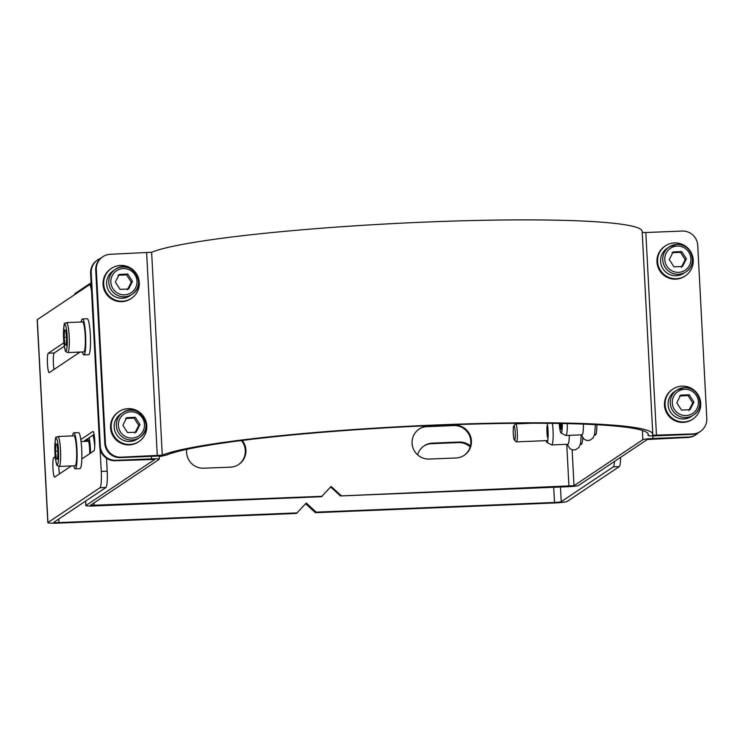<?xml version="1.0" encoding="UTF-8"?>
<svg xmlns="http://www.w3.org/2000/svg" width="744" height="744" viewBox="0 0 744 744"><rect width="100%" height="100%" fill="white"/><g stroke="black" fill="none" stroke-linecap="round" stroke-linejoin="round"><path stroke-width="1.12" d="M596.902 424.731A14.238 1.972 87.7 0 1 595.581 434.97A14.238 1.972 87.7 0 1 595.423 435.035A14.238 1.972 87.7 0 1 594.754 434.31M582.692 437.788A14.238 1.972 87.7 0 1 581.455 444.419A14.238 1.972 87.7 0 1 581.287 444.484A14.238 1.972 87.7 0 1 580.627 443.759M698.43 432.664A14.992 14.796 -123.8 0 1 688.563 437.044L652.953 438.495A8.993 0.753 177 0 0 642.844 439.667L574.005 485.693L340.417 495.941L330.615 486.948M340.417 495.941L568.342 486.688A8.993 0.753 177 0 0 578.46 485.516L647.289 439.481L687.949 437.453A14.992 14.796 56.2 0 0 695.51 434.998L696.114 434.589M429.26 459.057A16.489 16.275 -123.8 0 1 419.235 428.944A16.489 16.275 -123.8 0 1 427.54 426.238L454.24 425.149A16.489 16.275 -123.8 0 1 464.275 455.272A16.489 16.275 -123.8 0 1 455.96 457.978L429.26 459.057M463.968 455.477A16.489 16.275 56.2 0 0 453.635 425.559L426.935 426.647A16.489 16.275 56.2 0 0 418.937 429.149M322.143 496.304L90.331 505.39L159.207 459.308A8.993 0.753 177 0 0 159.29 459.206A8.993 0.753 177 0 0 151.516 458.862L115.915 460.313A14.992 14.796 -123.8 0 1 100.3 445.991L99.696 446.4A14.992 14.796 56.2 0 0 115.311 460.713L154.798 459.439L85.923 505.52A8.993 0.753 177 0 0 85.839 505.632A8.993 0.753 177 0 0 93.614 505.966L321.538 496.713L331.089 486.427L341.022 495.541M242.228 440.448A16.489 16.275 -123.8 0 1 230.463 467.139L203.763 468.218A16.489 16.275 -123.8 0 1 186.716 449.367M238.471 464.637A16.489 16.275 56.2 0 0 241.372 440.56M100.3 445.991L91.224 272.927A14.992 14.796 -123.8 0 1 100.654 258.354M97.734 259.861L97.12 260.27A14.992 14.796 56.2 0 0 90.619 273.336L91.224 272.927M99.696 446.4L90.619 273.336M91.112 282.767L74.819 293.666L74.865 294.512M561.088 429.53A7.375 1.023 87.7 0 1 560.911 429.334A7.375 1.023 87.7 0 1 559.906 423.457M561.302 429.223A8.993 1.246 87.7 0 1 560.613 423.466M561.599 427.828A8.993 1.246 87.7 0 1 561.162 423.476M567.272 423.606A13.494 1.869 87.7 0 1 565.896 435.482L582.041 434.822A13.494 1.869 -92.3 0 0 583.436 424.099M562.259 423.503A10.797 1.497 87.7 0 1 561.032 432.943A10.797 1.497 87.7 0 1 559.283 423.448M565.896 435.482A13.494 1.869 87.7 0 1 565.738 435.445L561.032 432.943M561.776 423.494A7.375 1.023 87.7 0 1 561.023 429.558A7.375 1.023 87.7 0 1 559.767 423.457M547.472 437.277A8.993 1.246 87.7 0 1 546.998 432.385A8.993 1.246 87.7 0 1 547.007 425.94M552.392 423.345A13.494 1.869 87.7 0 1 553.127 437.435A13.494 1.869 87.7 0 1 551.76 444.931L567.904 444.27A13.494 1.869 -92.3 0 0 569.299 435.342M547.203 423.289A10.797 1.497 87.7 0 1 548.142 435.649A10.797 1.497 87.7 0 1 546.905 442.392A10.797 1.497 87.7 0 1 546.124 440.662M551.76 444.931A13.494 1.869 87.7 0 1 551.611 444.893L546.905 442.392M94.739 446.753A16.489 2.288 -92.3 0 0 93 435.138M85.988 439.816A16.489 2.288 -92.3 0 0 85.895 441.35M90.545 453.124A16.489 2.288 -92.3 0 0 89.159 437.704M89.736 453.663A10.797 1.497 -92.3 0 0 87.736 439.472A10.797 1.497 -92.3 0 0 87.615 439.518A10.797 1.497 -92.3 0 0 86.983 441.304M100.096 449.153L101.258 471.436A14.992 2.083 87.7 0 1 100.022 487.701L47.941 522.53A11.997 1.004 177 0 0 47.83 522.679A11.997 1.004 177 0 0 58.199 523.125L296.503 513.444L306.258 503.028L316.191 512.142L315.391 512.681L305.626 503.725M100.022 487.701L105.955 487.469A14.992 2.083 -92.3 0 0 107.192 471.194L101.258 471.436M106.522 458.267L107.192 471.194M105.955 487.469L53.875 522.288A5.999 0.502 177 0 0 53.819 522.362A5.999 0.502 177 0 0 58.999 522.586L297.312 512.904M64.31 346.22L54.2 352.982A9.746 1.349 -92.3 0 0 53.298 359.296A9.746 1.349 -92.3 0 0 54.005 369.461M58.804 466.432A9.746 1.349 -92.3 0 0 59.483 473.9M94.107 434.394L83.561 441.443M47.83 522.679L37.2 319.771A11.997 1.004 -3 0 1 37.312 319.632L89.392 284.803A14.992 2.083 87.7 0 1 89.568 284.738A14.992 2.083 87.7 0 1 91.568 291.369M315.391 512.681L553.694 503A11.997 1.004 177 0 0 567.179 501.437L619.259 466.609A14.992 2.083 -92.3 0 0 620.636 457.309M614.535 461.382A14.992 2.083 87.7 0 1 613.326 466.851L561.246 501.679A5.999 0.502 -3 0 1 554.503 502.46L316.191 512.142M417.607 454.844A16.489 16.275 -123.8 0 1 432.459 443.126L459.16 442.048A16.489 16.275 -123.8 0 1 470.413 445.907M470.143 446.912A16.489 16.275 56.2 0 0 458.36 442.587L431.65 443.666A16.489 16.275 56.2 0 0 423.755 446.102M80.026 352.061L49.281 372.623A9.746 1.349 87.7 0 1 49.169 372.66A9.746 1.349 87.7 0 1 47.439 363.388A9.746 1.349 87.7 0 1 48.267 353.223L63.882 342.779M71.368 465.949L54.749 477.053A9.746 1.349 87.7 0 1 54.638 477.099A9.746 1.349 87.7 0 1 52.917 467.827A9.746 1.349 87.7 0 1 53.735 457.662L55.223 456.667M80.808 439.565L92.898 431.474A9.746 1.349 87.7 0 1 93.009 431.436A9.746 1.349 87.7 0 1 94.739 440.708A9.746 1.349 87.7 0 1 93.911 450.873L81.821 458.955M656.468 435.435L645.839 232.528L682.109 231.059A14.992 14.796 -123.8 0 1 697.733 245.371L706.8 418.435A14.992 14.796 -123.8 0 1 692.748 433.957L652.59 435.249A248.877 20.823 177 0 0 652.786 434.301A248.877 20.823 177 0 0 432.236 425.149A248.877 20.823 177 0 0 162.266 455.17L121.012 457.188A14.992 14.796 -123.8 0 1 105.397 442.866L104.792 443.275A14.992 14.796 56.2 0 0 120.407 457.588L156.686 456.119A8.993 0.753 177 0 0 166.637 455.021A244.376 20.451 -3 0 1 431.734 425.549A244.376 20.451 -3 0 1 648.294 434.543A244.376 20.451 -3 0 1 648.098 435.463A8.993 0.753 177 0 0 648.089 435.5A8.993 0.753 177 0 0 655.864 435.835L692.143 434.366A14.992 14.796 56.2 0 0 699.695 431.911L700.299 431.501M95.725 270.212L96.329 269.802A14.992 14.796 -123.8 0 1 102.83 256.736L102.226 257.145A14.992 14.796 56.2 0 0 95.725 270.212L104.792 443.275M102.83 256.736A14.992 14.796 -123.8 0 1 110.382 254.281L151.637 252.263A248.877 20.823 177 0 1 421.606 222.242A248.877 20.823 177 0 1 642.156 231.403L652.786 434.301M96.329 269.802L105.397 442.866M645.839 232.528L642.212 232.472M111.488 268.37L110.847 268.807A17.996 17.754 56.2 0 0 106.085 293.629A17.996 17.754 56.2 0 0 130.842 298.716L131.493 298.279A17.996 17.754 56.2 0 0 128.256 266.836A17.996 17.754 56.2 0 0 106.736 293.192A17.996 17.754 56.2 0 0 131.493 298.279M122.276 298.251A14.992 14.796 -123.8 0 1 113.153 270.863L115.339 269.402A14.992 14.796 56.2 0 0 124.453 296.791A14.992 14.796 56.2 0 0 135.966 273.643A14.992 14.796 56.2 0 0 115.339 269.402C130.228 257.954 148.623 284.264 132.004 294.336L129.828 295.787A14.992 14.796 -123.8 0 1 122.276 298.251M128.591 288.998L120.026 289.342L115.348 282.06L119.235 274.424L127.801 274.071L132.478 281.362L128.591 288.998M127.373 289.807L131.27 282.171L126.592 274.88L127.801 274.071M131.27 282.171L132.478 281.362M126.592 274.88L118.026 275.233M683.755 273.29A14.992 14.796 -123.8 0 1 663.127 269.049A14.992 14.796 -123.8 0 1 667.089 248.366L669.265 246.906A14.992 14.796 56.2 0 0 665.303 267.589A14.992 14.796 56.2 0 0 691.688 254.783A14.992 14.796 56.2 0 0 669.265 246.906L676.845 244.441C691.278 243.018 698.411 264.492 685.931 271.83L683.755 273.29M673.171 251.918L681.736 251.574L686.405 258.856L682.518 266.492L673.952 266.836L669.274 259.554L673.171 251.918M686.405 258.856L685.196 259.665L680.528 252.383L671.962 252.728M680.528 252.383L681.736 251.574M681.309 267.301L685.196 259.665M658.105 264.883A17.996 17.754 -123.8 0 1 690.181 250.961A17.996 17.754 -123.8 0 1 685.419 275.782A17.996 17.754 -123.8 0 1 658.105 264.883M685.419 275.782L684.778 276.21A17.996 17.754 -123.8 0 1 657.464 265.32A17.996 17.754 -123.8 0 1 664.773 246.301L665.424 245.873M118.994 411.599L118.352 412.027A17.996 17.754 56.2 0 0 113.59 436.858A17.996 17.754 56.2 0 0 138.347 441.945L138.998 441.508A17.996 17.754 56.2 0 0 135.761 410.056A17.996 17.754 56.2 0 0 114.241 436.421A17.996 17.754 56.2 0 0 138.998 441.508M129.782 441.471A14.992 14.796 -123.8 0 1 120.668 414.092L122.844 412.632A14.992 14.796 56.2 0 0 131.958 440.011A14.992 14.796 56.2 0 0 143.471 416.873A14.992 14.796 56.2 0 0 122.844 412.632C137.733 401.174 156.128 427.493 139.509 437.556L137.333 439.016A14.992 14.796 -123.8 0 1 129.782 441.471M136.096 432.218L127.531 432.571L122.853 425.28L126.75 417.644L135.315 417.3L139.984 424.582L136.096 432.218M134.878 433.027L138.775 425.391L134.097 418.109L135.315 417.3M138.775 425.391L139.984 424.582M134.097 418.109L125.531 418.454M691.26 416.51A14.992 14.796 -123.8 0 1 670.632 412.278A14.992 14.796 -123.8 0 1 674.594 391.586L676.77 390.135A14.992 14.796 56.2 0 0 672.809 410.818A14.992 14.796 56.2 0 0 699.193 398.012A14.992 14.796 56.2 0 0 676.77 390.135L684.35 387.671C698.793 386.238 705.926 407.721 693.445 415.059L691.26 416.51M680.676 395.148L689.242 394.794L693.919 402.086L690.023 409.721L681.457 410.065L676.789 402.783L680.676 395.148M693.919 402.086L692.701 402.895L688.033 395.603L679.467 395.957M688.033 395.603L689.242 394.794M688.814 410.53L692.701 402.895M665.61 408.112A17.996 17.754 -123.8 0 1 697.686 394.181A17.996 17.754 -123.8 0 1 692.924 419.002A17.996 17.754 -123.8 0 1 665.61 408.112M692.924 419.002L692.283 419.439A17.996 17.754 -123.8 0 1 664.969 408.54A17.996 17.754 -123.8 0 1 672.278 389.531L672.929 389.093M66.56 322.598L82.575 321.947A14.992 2.083 87.7 0 1 85.262 336.846A14.992 2.083 87.7 0 1 83.793 351.912L67.769 352.563A14.992 2.083 -92.3 0 0 69.239 337.497A14.992 2.083 -92.3 0 0 66.56 322.598C65.147 325.547 63.091 315.196 64.012 343.998C65.937 354.088 64.933 350.722 67.769 352.563M65.044 344.993L64.17 337.367L64.514 330.02L65.723 330.308L66.597 337.934L66.253 345.281L65.044 344.993L66.272 344.946M66.523 337.274L64.17 337.367M81.198 322.003A17.996 2.492 87.7 0 1 82.454 318.953A17.996 2.492 87.7 0 1 85.681 336.827A17.996 2.492 87.7 0 1 83.914 354.907A17.996 2.492 87.7 0 1 82.417 351.968M82.454 318.953L87.206 318.757A17.996 2.492 87.7 0 1 90.424 336.632A17.996 2.492 87.7 0 1 88.666 354.711L83.914 354.907M162.48 455.719A8.993 1.246 87.7 0 1 162.257 456.165A8.993 1.246 87.7 0 1 162.09 456.258L159.142 456.379M57.902 436.486L73.916 435.835A14.992 2.083 87.7 0 1 76.604 450.724A14.992 2.083 87.7 0 1 75.135 465.791L59.111 466.442A14.992 2.083 -92.3 0 0 60.58 451.376A14.992 2.083 -92.3 0 0 57.902 436.486C56.488 439.425 54.433 429.083 55.354 457.876C57.279 467.976 56.274 464.609 59.111 466.442M56.386 458.881L55.512 451.245L55.856 443.908L57.065 444.196L57.939 451.822L57.595 459.169L56.386 458.881L57.614 458.825M57.865 451.152L55.512 451.245M72.54 435.891A17.996 2.492 87.7 0 1 73.796 432.841A17.996 2.492 87.7 0 1 77.023 450.715A17.996 2.492 87.7 0 1 75.256 468.785A17.996 2.492 87.7 0 1 73.758 465.846M73.796 432.841L78.548 432.645A17.996 2.492 87.7 0 1 81.766 450.52A17.996 2.492 87.7 0 1 80.008 468.599L75.256 468.785M514.402 440.039L516.252 441.787A8.993 1.246 -92.3 0 0 516.438 441.862A8.993 1.246 -92.3 0 0 517.368 435.779A8.993 1.246 -92.3 0 0 515.704 423.885A8.993 1.246 -92.3 0 0 515.536 423.987L513.825 425.875A7.152 0.995 87.7 0 1 515.285 435.259A7.152 0.995 87.7 0 1 514.402 440.039A7.152 0.995 87.7 0 1 513.258 432.989A7.152 0.995 87.7 0 1 513.825 425.875M572.127 449.795L574.005 485.693M642.844 439.667L642.36 430.451M426.935 426.647L427.54 426.238M453.635 425.559L454.24 425.149M77.888 352.144L77.953 353.447M85.69 501.019L85.923 505.52M688.563 437.044L687.949 437.453M115.311 460.713L115.915 460.313M151.516 458.862L151.385 456.332M652.823 435.919L652.953 438.495M568.946 486.278L566.751 444.326M94.079 502.86L94.218 505.567M613.326 466.851L619.259 466.609M560.474 487.004L561.246 501.679M458.36 442.587L459.16 442.048M431.65 443.666L432.459 443.126M48.267 353.223L54.2 352.982M53.735 457.662L55.316 457.597M554.503 502.46L553.713 487.283M37.312 319.632L47.941 522.53M58.813 518.986L58.999 522.586M692.748 433.957L692.143 434.366M120.407 457.588L121.012 457.188M162.266 455.17L151.637 252.263M157.291 455.709L146.652 252.811M648.005 433.64L648.098 435.463M124.601 294.838A13.197 13.02 -123.8 0 1 112.26 275.606A13.197 13.02 -123.8 0 1 134.878 274.685A13.197 13.02 -123.8 0 1 124.601 294.838M677.152 246.078A13.197 13.02 -123.8 0 1 689.493 265.31A13.197 13.02 -123.8 0 1 666.884 266.231A13.197 13.02 -123.8 0 1 677.152 246.078M132.107 438.067A13.197 13.02 -123.8 0 1 119.765 418.826A13.197 13.02 -123.8 0 1 142.383 417.914A13.197 13.02 -123.8 0 1 132.107 438.067M684.666 389.298A13.197 13.02 -123.8 0 1 696.998 408.54A13.197 13.02 -123.8 0 1 674.389 409.451A13.197 13.02 -123.8 0 1 684.666 389.298M64.012 343.858A13.197 1.832 87.7 0 1 64.923 324.477A13.197 1.832 87.7 0 1 67.22 344.621A13.197 1.832 87.7 0 1 64.012 343.858M55.363 457.746A13.197 1.832 87.7 0 1 56.265 438.365A13.197 1.832 87.7 0 1 58.562 458.499A13.197 1.832 87.7 0 1 55.363 457.746M159.123 455.988L159.29 459.206M85.839 505.632L85.606 501.075M77.869 353.502L77.795 352.154M595.367 424.647L594.679 434.078L593.08 437.974L589.657 440.346L586.802 440.476L584.059 439.23L581.315 434.859M594.633 434.31L596.018 434.254M581.241 434.859L580.553 443.526L578.944 447.423L575.531 449.795L572.675 449.925L569.932 448.678L567.179 444.308M580.497 443.759L581.892 443.703M91.214 284.673L89.568 284.738M648.089 435.5L647.996 433.622M81.068 441.545L88.638 441.238M162.676 455.7L162.257 456.165M531.839 423.234L515.704 423.885M547.779 440.588L516.438 441.862"/></g></svg>
